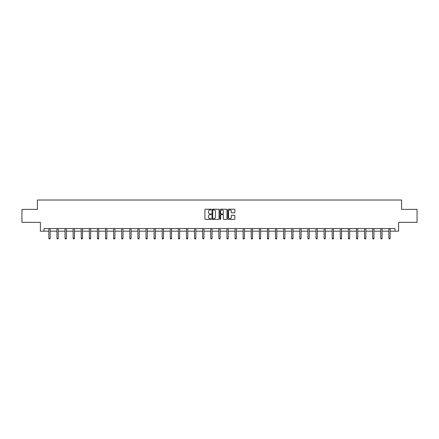 <?xml version="1.0" encoding="UTF-8"?>
<svg xmlns="http://www.w3.org/2000/svg" width="439" height="439" viewBox="0 0 439 439"><rect width="100%" height="100%" fill="white"/><g stroke="black" fill="none" stroke-linecap="round" stroke-linejoin="round"><path stroke-width="0.66" d="M211.197 209.568A0.357 0.357 0 0 0 210.841 209.211L205.43 209.211A0.51 0.51 0 0 0 204.92 209.721L204.92 218.891A0.51 0.51 0 0 0 205.43 219.401L210.841 219.401A0.357 0.357 0 0 0 211.197 219.045A0.357 0.357 0 0 0 210.841 218.688L210.138 218.688A1.63 1.63 0 0 1 208.509 217.058L208.509 216.29A1.63 1.63 0 0 1 210.138 214.66L210.841 214.66A0.357 0.357 0 0 0 211.197 214.303A0.357 0.357 0 0 0 210.841 213.947L210.138 213.947A1.63 1.63 0 0 1 208.509 212.317L208.509 211.554A1.63 1.63 0 0 1 210.138 209.924L210.841 209.924A0.357 0.357 0 0 0 211.197 209.568M234.388 212.805A0.51 0.51 0 0 0 234.892 212.295L234.892 209.721A0.51 0.51 0 0 0 234.388 209.211L228.373 209.211A0.51 0.51 0 0 0 227.868 209.721L227.868 218.891A0.51 0.51 0 0 0 228.373 219.401L234.388 219.401A0.51 0.51 0 0 0 234.892 218.891L234.892 215.785A0.51 0.51 0 0 0 234.388 215.275L231.814 215.275A0.51 0.51 0 0 0 231.304 215.785L231.304 217.321A1.361 1.361 0 0 1 229.943 218.688A1.361 1.361 0 0 1 228.582 217.321L228.582 211.285A1.361 1.361 0 0 1 229.943 209.924A1.361 1.361 0 0 1 231.304 211.285L231.304 212.295A0.51 0.51 0 0 0 231.814 212.805L234.388 212.805M44.004 231.172L44.004 228.576L394.996 228.576L394.996 231.172L398.628 231.172L398.628 222.348L417.05 222.348L417.05 209.376L401.586 209.376L401.586 200.036L37.414 200.036L37.414 209.376L21.95 209.376L21.95 222.348L40.372 222.348L40.372 231.172L48.855 231.172M219.056 209.721A0.51 0.51 0 0 0 218.545 209.211L212.536 209.211A0.51 0.51 0 0 0 212.026 209.721L212.026 218.891A0.51 0.51 0 0 0 212.536 219.401L218.545 219.401A0.51 0.51 0 0 0 219.056 218.891L219.056 209.721M220.455 209.211L226.464 209.211A0.51 0.51 0 0 1 226.974 209.721L226.974 218.891A0.51 0.51 0 0 1 226.464 219.401L223.895 219.401A0.51 0.51 0 0 1 223.385 218.891L223.385 215.17A0.51 0.51 0 0 0 222.875 214.66L221.168 214.66A0.51 0.51 0 0 0 220.658 215.17L220.658 219.045A0.357 0.357 0 0 1 220.301 219.401A0.357 0.357 0 0 1 219.944 219.045L219.944 209.721A0.51 0.51 0 0 1 220.455 209.211M50.15 231.172L56.949 231.172M58.25 231.172L65.043 231.172M66.344 231.172L73.143 231.172M74.438 231.172L81.237 231.172M82.532 231.172L89.331 231.172M90.626 231.172L97.425 231.172M98.726 231.172L105.519 231.172M106.82 231.172L113.613 231.172M114.914 231.172L121.713 231.172M123.008 231.172L129.807 231.172M131.102 231.172L137.901 231.172M139.196 231.172L145.995 231.172M147.295 231.172L154.089 231.172M155.39 231.172L162.189 231.172M163.484 231.172L170.283 231.172M171.578 231.172L178.377 231.172M179.672 231.172L186.471 231.172M187.766 231.172L194.565 231.172M195.865 231.172L202.659 231.172M203.959 231.172L210.758 231.172M212.053 231.172L218.852 231.172M220.148 231.172L226.947 231.172M228.242 231.172L235.041 231.172M236.341 231.172L243.135 231.172M244.435 231.172L251.234 231.172M252.529 231.172L259.328 231.172M260.623 231.172L267.422 231.172M268.717 231.172L275.516 231.172M276.811 231.172L283.61 231.172M284.911 231.172L291.705 231.172M293.005 231.172L299.804 231.172M301.099 231.172L307.898 231.172M309.193 231.172L315.992 231.172M317.287 231.172L324.086 231.172M325.387 231.172L332.18 231.172M333.481 231.172L340.274 231.172M341.575 231.172L348.374 231.172M349.669 231.172L356.468 231.172M357.763 231.172L364.562 231.172M365.857 231.172L372.656 231.172M373.957 231.172L380.75 231.172M382.051 231.172L388.85 231.172M390.145 231.172L394.996 231.172M213.096 209.924A0.357 0.357 0 0 0 212.739 210.281L212.739 218.331A0.357 0.357 0 0 0 213.096 218.688L213.831 218.688A1.63 1.63 0 0 0 215.461 217.058L215.461 211.554A1.63 1.63 0 0 0 213.831 209.924L213.096 209.924M223.385 211.313A1.361 1.361 0 0 0 222.019 209.952A1.361 1.361 0 0 0 220.658 211.313L220.658 213.442A0.51 0.51 0 0 0 221.168 213.947L222.875 213.947A0.51 0.51 0 0 0 223.385 213.442L223.385 211.313M50.222 228.576L50.189 228.653A0.521 0.521 0 0 0 50.15 228.845L50.15 238.289L48.855 238.289L48.855 228.845A0.521 0.521 0 0 0 48.817 228.653L48.789 228.576M50.15 238.289L49.766 238.964L49.245 238.964L48.855 238.289M58.316 228.576L58.283 228.653A0.521 0.521 0 0 0 58.25 228.845L58.25 238.289L56.949 238.289L56.949 228.845A0.521 0.521 0 0 0 56.911 228.653L56.883 228.576M58.25 238.289L57.86 238.964L57.339 238.964L56.949 238.289M66.41 228.576L66.382 228.653A0.521 0.521 0 0 0 66.344 228.845L66.344 238.289L65.043 238.289L65.043 228.845A0.521 0.521 0 0 0 65.01 228.653L64.977 228.576M66.344 238.289L65.954 238.964L65.433 238.964L65.043 238.289M74.504 228.576L74.476 228.653A0.521 0.521 0 0 0 74.438 228.845L74.438 238.289L73.143 238.289L73.143 228.845A0.521 0.521 0 0 0 73.104 228.653L73.072 228.576M74.438 238.289L74.048 238.964L73.532 238.964L73.143 238.289M82.603 228.576L82.57 228.653A0.521 0.521 0 0 0 82.532 228.845L82.532 238.289L81.237 238.289L81.237 228.845A0.521 0.521 0 0 0 81.199 228.653L81.166 228.576M82.532 238.289L82.142 238.964L81.627 238.964L81.237 238.289M90.697 228.576L90.664 228.653A0.521 0.521 0 0 0 90.626 228.845L90.626 238.289L89.331 238.289L89.331 228.845A0.521 0.521 0 0 0 89.293 228.653L89.265 228.576M90.626 238.289L90.236 238.964L89.721 238.964L89.331 238.289M98.791 228.576L98.759 228.653A0.521 0.521 0 0 0 98.726 228.845L98.726 238.289L97.425 238.289L97.425 228.845A0.521 0.521 0 0 0 97.387 228.653L97.359 228.576M98.726 238.289L98.336 238.964L97.815 238.964L97.425 238.289M106.886 228.576L106.858 228.653A0.521 0.521 0 0 0 106.82 228.845L106.82 238.289L105.519 238.289L105.519 228.845A0.521 0.521 0 0 0 105.481 228.653L105.453 228.576M106.82 238.289L106.43 238.964L105.909 238.964L105.519 238.289M114.98 228.576L114.952 228.653A0.521 0.521 0 0 0 114.914 228.845L114.914 238.289L113.613 238.289L113.613 228.845A0.521 0.521 0 0 0 113.58 228.653L113.547 228.576M114.914 238.289L114.524 238.964L114.003 238.964L113.613 238.289M123.074 228.576L123.046 228.653A0.521 0.521 0 0 0 123.008 228.845L123.008 238.289L121.713 238.289L121.713 228.845A0.521 0.521 0 0 0 121.674 228.653L121.641 228.576M123.008 238.289L122.618 238.964L122.102 238.964L121.713 238.289M131.173 228.576L131.14 228.653A0.521 0.521 0 0 0 131.102 228.845L131.102 238.289L129.807 238.289L129.807 228.845A0.521 0.521 0 0 0 129.768 228.653L129.735 228.576M131.102 238.289L130.712 238.964L130.196 238.964L129.807 238.289M139.267 228.576L139.234 228.653A0.521 0.521 0 0 0 139.196 228.845L139.196 238.289L137.901 238.289L137.901 228.845A0.521 0.521 0 0 0 137.862 228.653L137.835 228.576M139.196 238.289L138.812 238.964L138.29 238.964L137.901 238.289M147.361 228.576L147.328 228.653A0.521 0.521 0 0 0 147.295 228.845L147.295 238.289L145.995 238.289L145.995 228.845A0.521 0.521 0 0 0 145.957 228.653L145.929 228.576M147.295 238.289L146.906 238.964L146.385 238.964L145.995 238.289M155.455 228.576L155.428 228.653A0.521 0.521 0 0 0 155.39 228.845L155.39 238.289L154.089 238.289L154.089 228.845A0.521 0.521 0 0 0 154.056 228.653L154.023 228.576M155.39 238.289L155 238.964L154.479 238.964L154.089 238.289M163.549 228.576L163.522 228.653A0.521 0.521 0 0 0 163.484 228.845L163.484 238.289L162.189 238.289L162.189 228.845A0.521 0.521 0 0 0 162.15 228.653L162.117 228.576M163.484 238.289L163.094 238.964L162.573 238.964L162.189 238.289M171.649 228.576L171.616 228.653A0.521 0.521 0 0 0 171.578 228.845L171.578 238.289L170.283 238.289L170.283 228.845A0.521 0.521 0 0 0 170.244 228.653L170.211 228.576M171.578 238.289L171.188 238.964L170.672 238.964L170.283 238.289M179.743 228.576L179.71 228.653A0.521 0.521 0 0 0 179.672 228.845L179.672 238.289L178.377 238.289L178.377 228.845A0.521 0.521 0 0 0 178.338 228.653L178.305 228.576M179.672 238.289L179.282 238.964L178.766 238.964L178.377 238.289M187.837 228.576L187.804 228.653A0.521 0.521 0 0 0 187.766 228.845L187.766 238.289L186.471 238.289L186.471 228.845A0.521 0.521 0 0 0 186.432 228.653L186.405 228.576M187.766 238.289L187.382 238.964L186.86 238.964L186.471 238.289M195.931 228.576L195.904 228.653A0.521 0.521 0 0 0 195.865 228.845L195.865 238.289L194.565 238.289L194.565 228.845A0.521 0.521 0 0 0 194.526 228.653L194.499 228.576M195.865 238.289L195.476 238.964L194.954 238.964L194.565 238.289M204.025 228.576L203.998 228.653A0.521 0.521 0 0 0 203.959 228.845L203.959 238.289L202.659 238.289L202.659 228.845A0.521 0.521 0 0 0 202.626 228.653L202.593 228.576M203.959 238.289L203.57 238.964L203.048 238.964L202.659 238.289M212.119 228.576L212.092 228.653A0.521 0.521 0 0 0 212.053 228.845L212.053 238.289L210.758 238.289L210.758 228.845A0.521 0.521 0 0 0 210.72 228.653L210.687 228.576M212.053 238.289L211.664 238.964L211.148 238.964L210.758 238.289M220.219 228.576L220.186 228.653A0.521 0.521 0 0 0 220.148 228.845L220.148 238.289L218.852 238.289L218.852 228.845A0.521 0.521 0 0 0 218.814 228.653L218.781 228.576M220.148 238.289L219.758 238.964L219.242 238.964L218.852 238.289M228.313 228.576L228.28 228.653A0.521 0.521 0 0 0 228.242 228.845L228.242 238.289L226.947 238.289L226.947 228.845A0.521 0.521 0 0 0 226.908 228.653L226.881 228.576M228.242 238.289L227.852 238.964L227.336 238.964L226.947 238.289M236.407 228.576L236.374 228.653A0.521 0.521 0 0 0 236.341 228.845L236.341 238.289L235.041 238.289L235.041 228.845A0.521 0.521 0 0 0 235.002 228.653L234.975 228.576M236.341 238.289L235.952 238.964L235.43 238.964L235.041 238.289M244.501 228.576L244.474 228.653A0.521 0.521 0 0 0 244.435 228.845L244.435 238.289L243.135 238.289L243.135 228.845A0.521 0.521 0 0 0 243.096 228.653L243.069 228.576M244.435 238.289L244.046 238.964L243.524 238.964L243.135 238.289M252.595 228.576L252.568 228.653A0.521 0.521 0 0 0 252.529 228.845L252.529 238.289L251.234 238.289L251.234 228.845A0.521 0.521 0 0 0 251.196 228.653L251.163 228.576M252.529 238.289L252.14 238.964L251.618 238.964L251.234 238.289M260.695 228.576L260.662 228.653A0.521 0.521 0 0 0 260.623 228.845L260.623 238.289L259.328 238.289L259.328 228.845A0.521 0.521 0 0 0 259.29 228.653L259.257 228.576M260.623 238.289L260.234 238.964L259.718 238.964L259.328 238.289M268.789 228.576L268.756 228.653A0.521 0.521 0 0 0 268.717 228.845L268.717 238.289L267.422 238.289L267.422 228.845A0.521 0.521 0 0 0 267.384 228.653L267.351 228.576M268.717 238.289L268.328 238.964L267.812 238.964L267.422 238.289M276.883 228.576L276.85 228.653A0.521 0.521 0 0 0 276.811 228.845L276.811 238.289L275.516 238.289L275.516 228.845A0.521 0.521 0 0 0 275.478 228.653L275.451 228.576M276.811 238.289L276.427 238.964L275.906 238.964L275.516 238.289M284.977 228.576L284.944 228.653A0.521 0.521 0 0 0 284.911 228.845L284.911 238.289L283.61 238.289L283.61 228.845A0.521 0.521 0 0 0 283.572 228.653L283.545 228.576M284.911 238.289L284.521 238.964L284 238.964L283.61 238.289M293.071 228.576L293.043 228.653A0.521 0.521 0 0 0 293.005 228.845L293.005 238.289L291.705 238.289L291.705 228.845A0.521 0.521 0 0 0 291.672 228.653L291.639 228.576M293.005 238.289L292.615 238.964L292.094 238.964L291.705 238.289M301.165 228.576L301.138 228.653A0.521 0.521 0 0 0 301.099 228.845L301.099 238.289L299.804 238.289L299.804 228.845A0.521 0.521 0 0 0 299.766 228.653L299.733 228.576M301.099 238.289L300.71 238.964L300.188 238.964L299.804 238.289M309.265 228.576L309.232 228.653A0.521 0.521 0 0 0 309.193 228.845L309.193 238.289L307.898 238.289L307.898 228.845A0.521 0.521 0 0 0 307.86 228.653L307.827 228.576M309.193 238.289L308.804 238.964L308.288 238.964L307.898 238.289M317.359 228.576L317.326 228.653A0.521 0.521 0 0 0 317.287 228.845L317.287 238.289L315.992 238.289L315.992 228.845A0.521 0.521 0 0 0 315.954 228.653L315.926 228.576M317.287 238.289L316.898 238.964L316.382 238.964L315.992 238.289M325.453 228.576L325.42 228.653A0.521 0.521 0 0 0 325.387 228.845L325.387 238.289L324.086 238.289L324.086 228.845A0.521 0.521 0 0 0 324.048 228.653L324.02 228.576M325.387 238.289L324.997 238.964L324.476 238.964L324.086 238.289M333.547 228.576L333.519 228.653A0.521 0.521 0 0 0 333.481 228.845L333.481 238.289L332.18 238.289L332.18 228.845A0.521 0.521 0 0 0 332.142 228.653L332.114 228.576M333.481 238.289L333.091 238.964L332.57 238.964L332.18 238.289M341.641 228.576L341.613 228.653A0.521 0.521 0 0 0 341.575 228.845L341.575 238.289L340.274 238.289L340.274 228.845A0.521 0.521 0 0 0 340.241 228.653L340.209 228.576M341.575 238.289L341.185 238.964L340.664 238.964L340.274 238.289M349.735 228.576L349.707 228.653A0.521 0.521 0 0 0 349.669 228.845L349.669 238.289L348.374 238.289L348.374 228.845A0.521 0.521 0 0 0 348.336 228.653L348.303 228.576M349.669 238.289L349.279 238.964L348.764 238.964L348.374 238.289M357.834 228.576L357.801 228.653A0.521 0.521 0 0 0 357.763 228.845L357.763 238.289L356.468 238.289L356.468 228.845A0.521 0.521 0 0 0 356.43 228.653L356.397 228.576M357.763 238.289L357.373 238.964L356.858 238.964L356.468 238.289M365.928 228.576L365.896 228.653A0.521 0.521 0 0 0 365.857 228.845L365.857 238.289L364.562 238.289L364.562 228.845A0.521 0.521 0 0 0 364.524 228.653L364.496 228.576M365.857 238.289L365.467 238.964L364.952 238.964L364.562 238.289M374.023 228.576L373.99 228.653A0.521 0.521 0 0 0 373.957 228.845L373.957 238.289L372.656 238.289L372.656 228.845A0.521 0.521 0 0 0 372.618 228.653L372.59 228.576M373.957 238.289L373.567 238.964L373.046 238.964L372.656 238.289M382.117 228.576L382.089 228.653A0.521 0.521 0 0 0 382.051 228.845L382.051 238.289L380.75 238.289L380.75 228.845A0.521 0.521 0 0 0 380.717 228.653L380.684 228.576M382.051 238.289L381.661 238.964L381.14 238.964L380.75 238.289M390.211 228.576L390.183 228.653A0.521 0.521 0 0 0 390.145 228.845L390.145 238.289L388.85 238.289L388.85 228.845A0.521 0.521 0 0 0 388.811 228.653L388.778 228.576M390.145 238.289L389.755 238.964L389.234 238.964L388.85 238.289"/></g></svg>
